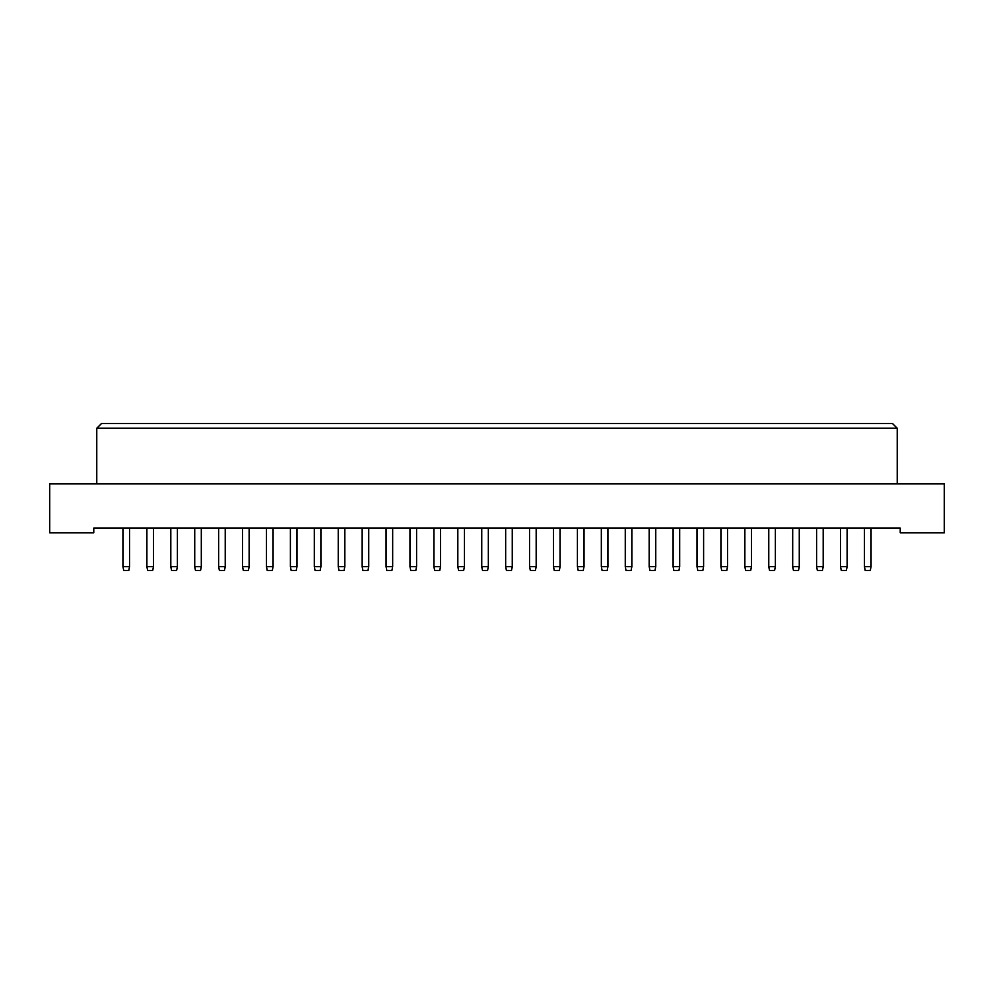 <?xml version="1.0" encoding="UTF-8"?>
<svg xmlns="http://www.w3.org/2000/svg" width="994" height="994" viewBox="0 0 994 994"><rect width="100%" height="100%" fill="white"/><g stroke="black" fill="none" stroke-linecap="round" stroke-linejoin="round"><path stroke-width="1.49" d="M49.7 532.784L93.771 532.784L93.771 528.075L900.229 528.075L900.229 532.784L944.3 532.784L944.3 483.817L49.7 483.817L49.7 532.784M96.778 428.252L101.487 423.543L892.513 423.543L897.222 428.252L96.778 428.252L96.778 483.817M897.222 428.252L897.222 483.817M122.958 528.075L122.958 566.679L129.555 566.679L129.555 528.075M129.555 566.679L128.798 570.457L123.716 570.457L122.958 566.679M153.474 528.075L153.474 566.679L152.716 570.457L147.634 570.457L146.876 566.679L146.876 528.075M146.876 566.679L153.474 566.679M170.806 528.075L170.806 566.679L177.392 566.679L177.392 528.075M177.392 566.679L176.634 570.457L171.552 570.457L170.806 566.679M218.643 528.075L218.643 566.679L225.228 566.679L225.228 528.075M225.228 566.679L224.482 570.457L219.388 570.457L218.643 566.679M266.479 528.075L266.479 566.679L273.064 566.679L273.064 528.075M273.064 566.679L272.319 570.457L267.224 570.457L266.479 566.679M314.315 528.075L314.315 566.679L320.9 566.679L320.9 528.075M320.9 566.679L320.155 570.457L315.061 570.457L314.315 566.679M362.151 528.075L362.151 566.679L368.737 566.679L368.737 528.075M368.737 566.679L367.991 570.457L362.909 570.457L362.151 566.679M409.988 528.075L409.988 566.679L416.585 566.679L416.585 528.075M416.585 566.679L415.827 570.457L410.746 570.457L409.988 566.679M457.824 528.075L457.824 566.679L464.422 566.679L464.422 528.075M464.422 566.679L463.664 570.457L458.582 570.457L457.824 566.679M201.31 528.075L201.31 566.679L200.552 570.457L195.47 570.457L194.725 566.679L194.725 528.075M194.725 566.679L201.31 566.679M249.146 528.075L249.146 566.679L248.401 570.457L243.306 570.457L242.561 566.679L242.561 528.075M242.561 566.679L249.146 566.679M296.982 528.075L296.982 566.679L296.237 570.457L291.143 570.457L290.397 566.679L290.397 528.075M290.397 566.679L296.982 566.679M344.819 528.075L344.819 566.679L344.073 570.457L338.991 570.457L338.233 566.679L338.233 528.075M338.233 566.679L344.819 566.679M392.667 528.075L392.667 566.679L391.909 570.457L386.828 570.457L386.07 566.679L386.07 528.075M386.07 566.679L392.667 566.679M440.504 528.075L440.504 566.679L439.746 570.457L434.664 570.457L433.906 566.679L433.906 528.075M433.906 566.679L440.504 566.679M488.34 528.075L488.34 566.679L487.582 570.457L482.5 570.457L481.742 566.679L481.742 528.075M481.742 566.679L488.34 566.679M536.176 528.075L536.176 566.679L535.418 570.457L530.336 570.457L529.578 566.679L529.578 528.075M529.578 566.679L536.176 566.679M584.012 528.075L584.012 566.679L583.254 570.457L578.173 570.457L577.415 566.679L577.415 528.075M577.415 566.679L584.012 566.679M631.849 528.075L631.849 566.679L631.091 570.457L626.009 570.457L625.263 566.679L625.263 528.075M625.263 566.679L631.849 566.679M679.685 528.075L679.685 566.679L678.939 570.457L673.845 570.457L673.1 566.679L673.1 528.075M673.1 566.679L679.685 566.679M727.521 528.075L727.521 566.679L726.776 570.457L721.681 570.457L720.936 566.679L720.936 528.075M720.936 566.679L727.521 566.679M775.357 528.075L775.357 566.679L774.612 570.457L769.518 570.457L768.772 566.679L768.772 528.075M768.772 566.679L775.357 566.679M823.194 528.075L823.194 566.679L822.448 570.457L817.366 570.457L816.608 566.679L816.608 528.075M816.608 566.679L823.194 566.679M871.042 528.075L871.042 566.679L870.284 570.457L865.202 570.457L864.445 566.679L864.445 528.075M864.445 566.679L871.042 566.679M505.66 528.075L505.66 566.679L512.258 566.679L512.258 528.075M512.258 566.679L511.5 570.457L506.418 570.457L505.66 566.679M553.496 528.075L553.496 566.679L560.094 566.679L560.094 528.075M560.094 566.679L559.336 570.457L554.254 570.457L553.496 566.679M601.333 528.075L601.333 566.679L607.93 566.679L607.93 528.075M607.93 566.679L607.172 570.457L602.091 570.457L601.333 566.679M649.181 528.075L649.181 566.679L655.767 566.679L655.767 528.075M655.767 566.679L655.009 570.457L649.927 570.457L649.181 566.679M697.018 528.075L697.018 566.679L703.603 566.679L703.603 528.075M703.603 566.679L702.857 570.457L697.763 570.457L697.018 566.679M744.854 528.075L744.854 566.679L751.439 566.679L751.439 528.075M751.439 566.679L750.694 570.457L745.599 570.457L744.854 566.679M792.69 528.075L792.69 566.679L799.275 566.679L799.275 528.075M799.275 566.679L798.53 570.457L793.448 570.457L792.69 566.679M840.526 528.075L840.526 566.679L847.124 566.679L847.124 528.075M847.124 566.679L846.366 570.457L841.284 570.457L840.526 566.679"/></g></svg>
